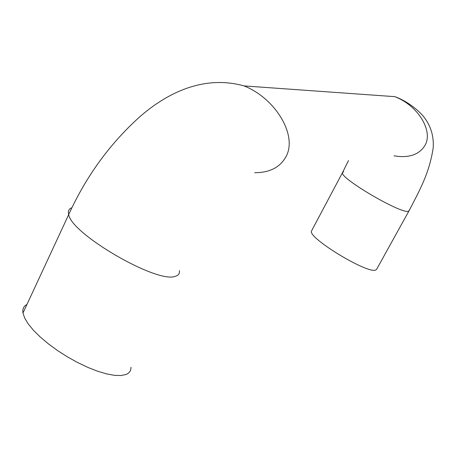 <?xml version="1.0" encoding="UTF-8"?>
<svg xmlns="http://www.w3.org/2000/svg" width="456" height="456" viewBox="0 0 456 456"><rect width="100%" height="100%" fill="white"/><g stroke="black" fill="none" stroke-linecap="round" stroke-linejoin="round"><path stroke-width="0.68" d="M408.981 210.911L376.781 269.023L375.915 269.918C368.579 274.786 307.675 237.85 311.482 231.038L311.836 230.371M26.921 304.511C23.644 306.158 22.327 308.997 22.971 313.015L24.675 318.049L28.181 323.851L33.402 330.224L40.191 336.955L48.313 343.801L57.49 350.522L67.397 356.848L77.657 362.548L87.888 367.411L97.709 371.252L106.75 373.931L114.69 375.362L121.256 375.516L126.232 374.404C129.475 373.002 131.06 370.614 130.98 367.245M71.803 207.793C68.776 208.888 67.739 211.156 68.696 214.599C86.002 176.62 109.451 144.244 139.04 117.466C167.192 92.517 204.277 74.755 244.068 85.916L394.816 96.661C417.81 105.393 433.702 131.014 424.867 145.578C419.007 154.84 408.724 158.255 394.012 155.827M394.816 96.661C401.371 98.787 413.17 105.125 422.775 115.567C430.584 124.961 434.049 135.814 433.171 148.126C429.233 172.847 420.894 187.946 409.197 210.529L408.445 211.196C401.85 214.594 339.458 178 342.49 172.664L343.596 171.838M22.971 313.015L68.696 214.599C71.347 233.996 157.428 284.048 175.4 276.273C178.461 275.384 179.801 273.503 179.419 270.63M244.074 85.916C275.612 98.393 297.939 135.711 285.901 156.801C279.978 167.392 269.587 172.693 254.727 172.704M311.482 231.038L342.49 172.664L348.504 160.552"/></g></svg>
